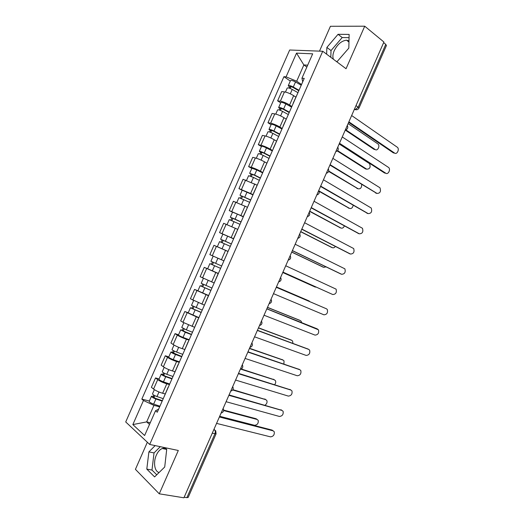 <?xml version="1.0" encoding="UTF-8"?>
<svg xmlns="http://www.w3.org/2000/svg" width="524" height="524" viewBox="0 0 524 524"><rect width="100%" height="100%" fill="white"/><g stroke="black" fill="none" stroke-linecap="round" stroke-linejoin="round"><path stroke-width="0.79" d="M333.447 59.284C332.504 57.011 332.76 54.142 334.227 50.684C337.495 44.252 341.615 40.748 346.567 40.191L348.991 40.924M159.119 472.484C154.528 471.718 153.08 462.155 156.349 455.12C157.934 451.642 159.912 449.441 162.276 448.505C163.94 447.935 165.42 448.23 166.704 449.389M147.349 442.243L135.421 469.34L159.263 493.818L183.917 497.8L383.909 42.012L364.73 26.2L330.428 26.285L319.489 51.136M322.738 51.26L289.68 50.003L125.714 421.958L149.707 444.457L322.738 51.26L346.043 68.723L364.73 26.2M159.263 493.818L178.311 450.483L149.707 444.457M188.188 497.414L186.885 497.662L214.879 433.852C215.534 432.071 215.416 430.715 214.526 429.785L213.956 429.333M184.166 497.224L186.885 497.662M383.64 42.634L385.756 44.376L386.417 45.549M295.831 97.13L293.656 95.676C290.401 93.639 287.335 92.375 284.466 91.89L281.696 91.582L277.615 100.844L280.373 101.198C283.222 101.722 286.281 102.986 289.556 104.99L291.861 106.503M297.553 93.58L293.126 103.28M280.7 102.848L277.615 100.844M293.113 103.667L293.368 103.084M286.156 119.105L283.956 117.703C280.668 115.739 277.609 114.468 274.779 113.891L272.048 113.479L267.961 122.754L270.672 123.206C273.489 123.821 276.548 125.098 279.849 127.037L282.187 128.485M287.656 116.053L283.242 125.727M271.085 124.679L267.961 122.754M283.248 126.068L283.471 125.57M276.476 141.1L274.248 139.764C270.921 137.864 267.869 136.587 265.072 135.919L262.386 135.402L258.299 144.676L260.965 145.24C263.742 145.947 266.801 147.231 270.135 149.098L272.5 150.486M277.753 138.546L273.351 148.194M261.456 146.523L258.299 144.676M273.384 148.488L273.561 148.069M266.781 163.121L264.528 161.837C261.168 160.01 258.116 158.72 255.365 157.966L252.719 157.338L248.631 166.625L251.251 167.3C253.989 168.093 257.042 169.39 260.415 171.184L262.806 172.514M267.843 161.065L263.454 170.68M251.821 168.394L248.631 166.625M263.5 170.929L263.644 170.601M257.074 185.162L243.044 179.3L238.951 188.601L253.099 194.561M257.919 183.61L253.537 193.199M242.18 190.284L238.951 188.601M247.361 207.229L233.357 201.282L229.257 210.589L243.385 216.628M247.99 206.168L243.621 215.731M232.532 212.2L229.257 210.589M237.641 229.309L223.663 223.29L219.563 232.604L233.658 238.721M238.047 228.759L233.691 238.289M222.942 234.169L219.563 232.604M227.907 251.415L213.962 245.317L209.849 254.638L223.787 260.775L216.72 257.703M228.091 251.363L223.879 260.939M218.305 273.6L204.249 267.364L200.135 276.698L214.041 282.914M207.701 268.799L204.249 267.364M218.01 273.908L213.91 283.582M208.552 295.752L194.522 289.431L190.402 298.778L204.288 305.073M197.928 290.755L194.522 289.431M208.054 296.525L203.934 306.245M198.793 317.917L184.789 311.525L180.669 320.878L182.968 322.299L194.522 327.258M188.227 312.762L184.789 311.525M198.085 319.168L193.946 328.934M189.026 340.109L186.42 339.244C182.797 337.98 179.765 336.604 177.322 335.118L175.042 333.637L170.922 342.997L173.175 344.53C175.606 346.05 178.638 347.425 182.267 348.67L184.749 349.462M188.182 342.034L188.326 341.7M178.52 334.797L175.042 333.637M188.109 341.831L183.95 351.643M179.247 362.326L176.608 361.521C172.959 360.322 169.927 358.933 167.523 357.361L165.289 355.776L161.163 365.143L163.37 366.78C165.761 368.392 168.793 369.78 172.455 370.953L174.964 371.686M178.173 364.756L178.357 364.337M168.807 356.851L165.289 355.776M178.121 364.514L173.942 374.378M169.455 384.557L166.796 383.817C163.108 382.69 160.082 381.295 157.711 379.625L155.53 377.928L151.397 387.308L153.558 389.057C155.91 390.76 158.936 392.162 162.637 393.255L165.171 393.937M168.158 387.505L168.381 387M159.086 378.931L155.53 377.928M168.125 387.223L163.92 397.133M306.848 67.072L303.861 64.937L296.695 81.207L301.529 84.541M302.715 81.842L301.948 78.2L312.677 53.828L296.525 53.134L303.861 64.937L307.68 65.179M158.608 409.198L155.53 410.757L157.272 412.237L304.234 78.397L301.948 78.2M155.53 410.757L144.624 435.523L132.847 424.591L143.465 400.5L153.945 405.373L146.668 421.892L149.51 424.433M296.695 81.207L286.071 76.858L283.923 76.681L141.827 399.105L143.465 400.5M286.071 76.858L296.525 53.134M336.277 61.406L337.246 61.459L348.827 48.116L349.135 34.42L338.059 34.302L326.871 47.422L326.622 54.169M155.15 445.603L148.901 451.885L146.799 469.104L154.6 476.906L164.719 467.008L166.711 449.356L164.837 447.64M150.257 422.73L146.668 421.892L132.847 424.591M159.656 406.814L153.945 405.373M290.303 81.043L283.923 76.681M149.347 401.024L141.827 399.105M349.063 37.656L342.192 37.551L331.024 50.566L330.795 57.299M331.024 50.566L326.871 47.422M342.192 37.551L338.059 34.302M160.279 446.684L154.03 452.926L151.986 470.061L156.761 474.79M151.986 470.061L146.799 469.104M154.03 452.926L148.901 451.885M394.657 153.119L393.341 152.87L348.65 122.374M348.879 121.843L394.637 153.106C396.963 154.888 399.707 149.248 397.447 147.342L351.65 115.535M298.798 90.744L292.497 87.161L290.08 86.519L290.663 87.174L289.471 87.05L288.259 85.687C288.934 85.209 290.61 85.654 293.289 87.03L295.523 81.967C292.844 80.585 291.167 80.146 290.479 80.644L288.279 85.641M299.001 90.279L293.289 87.03M301.228 85.235L295.523 81.967M290.113 88.425L290.951 86.512M345.847 129.86L375.282 149.589C377.601 151.331 380.28 145.855 378.02 143.989L348.106 123.612M297.953 92.663L292.241 89.427C289.556 88.052 287.879 87.6 287.211 88.071L285.449 92.06M375.328 149.622L374.057 149.366L345.264 130.09M289.025 88.065L289.471 87.05M385.71 173.234L384.544 172.986L339.29 143.707M339.486 143.249L385.821 173.254C388.127 174.944 390.884 169.488 388.71 167.549L342.257 136.934M376.73 193.356L329.917 165.06M330.087 164.674L376.998 193.422C380.175 193.317 381.164 191.437 379.966 187.775L332.858 158.353M289.189 112.568L282.842 109.077L280.451 108.383L281.047 108.999L279.882 108.828L278.624 107.558C279.259 107.165 280.93 107.643 283.615 108.999L285.849 103.929C283.163 102.566 281.493 102.095 280.851 102.508L278.637 107.518M289.366 112.169L283.615 108.999M291.593 107.112L285.849 103.929M280.432 110.4L281.303 108.422M337.62 150.657L366.708 169.167C369.885 169.095 370.822 167.248 369.525 163.626L339.179 143.962M288.318 114.553L282.56 111.396C279.868 110.04 278.205 109.555 277.576 109.942L275.748 114.094M366.656 169.16L365.503 168.911L337.292 150.977M279.351 110.027L279.882 108.828M279.574 134.419L273.187 131.013L270.81 130.273L271.425 130.843L270.279 130.633L268.982 129.448C269.578 129.14 271.236 129.657 273.934 130.987L276.168 125.911C273.469 124.574 271.818 124.07 271.209 124.398L268.995 129.421M279.724 134.072L273.934 130.987M281.951 129.015L276.168 125.911M270.744 132.402L271.642 130.352M328.758 171.04L358.121 188.771C360.525 189.164 361.704 187.736 361.658 184.494M278.67 136.463L272.88 133.384C270.174 132.055 268.524 131.537 267.928 131.838L266.028 136.148M357.918 188.719L328.653 171.42M269.67 132.009L270.279 130.633M367.73 213.484L320.537 186.433M320.675 186.118L368.169 213.609C371.32 213.484 372.335 211.624 371.215 208.015L323.452 179.798M358.724 233.619L311.151 207.832M311.256 207.589L359.333 233.809C362.451 233.671 363.492 231.824 362.444 228.274L314.033 201.255M349.711 253.76L301.752 229.243M301.831 229.073L350.484 254.035C353.582 253.871 354.643 252.044 353.674 248.546L304.608 222.733M269.945 156.283L263.513 152.969L261.155 152.183L261.797 152.707L260.664 152.451L259.328 151.364C259.891 151.141 261.528 151.685 264.24 153.001L266.48 147.919C263.769 146.602 262.131 146.065 261.555 146.301L259.341 151.338M270.07 156.008L264.24 153.001M272.297 150.945L266.48 147.919M261.044 154.416L261.974 152.307M319.024 190.946L349.534 208.382C351.388 208.899 352.6 207.877 353.176 205.31M269.015 158.399L263.186 155.399C260.474 154.089 258.836 153.539 258.273 153.755L256.308 158.222M349.161 208.277L319.195 191.398M259.976 154.017L260.664 152.451M260.31 178.173L253.839 174.951L251.042 174.296L249.666 173.3L254.54 175.029L256.78 169.946L251.893 168.237L249.673 173.28M260.408 177.957L254.54 175.029M262.635 172.887L256.78 169.946M251.337 176.457L252.293 174.282M309.697 211.146L340.934 228.019C342.382 228.523 343.528 227.829 344.373 225.942M259.354 180.348L253.485 177.433L248.612 175.691L246.568 180.322M340.397 227.848L309.599 211.362M250.276 176.044L251.042 174.296M250.662 200.089L239.992 195.256L242.226 190.186L252.968 194.856M250.734 199.926L239.992 195.256M241.616 198.524L242.605 196.277M300.73 231.575L332.327 247.669C333.421 248.101 334.423 247.701 335.334 246.463M249.679 202.323L238.937 197.646L236.828 202.441M331.62 247.42L300.665 231.732M240.562 198.098L241.413 196.159M340.685 273.908L292.353 250.682M292.392 250.583L341.628 274.275C344.7 274.091 345.788 272.284 344.884 268.838L295.176 244.236M241.007 222.019L230.311 217.231L235.106 219.156L237.352 214.061L232.545 212.161L230.318 217.224M241.053 221.921L235.106 219.156M243.287 216.844L237.352 214.061M231.89 220.611L232.911 218.298M291.757 252.024L323.714 267.332L326.033 266.88M239.999 224.324L229.257 219.628L227.075 224.586M322.836 266.991L291.717 252.116M230.842 220.165L231.772 218.049M282.947 272.107L332.766 294.527L282.934 272.133M332.766 294.527C335.812 294.331 336.919 292.53 336.087 289.143L285.731 265.76M231.346 243.974L220.617 239.232L225.372 241.256L227.619 236.154L222.857 234.156L220.624 239.232M231.359 243.942L225.372 241.256M233.599 238.859L227.619 236.154M222.156 242.717L223.204 240.339M222.988 249.234L227.927 251.382M282.777 272.493L315.094 287.021L316.254 287.126M230.305 246.339L219.563 241.63L217.322 246.712L219.995 247.918M227.933 251.363L217.322 246.712M315.094 287.021L282.77 272.513M221.108 242.258L222.124 239.959M276.292 287.276L326.518 308.826L276.279 287.303M273.489 293.656L323.898 314.806C326.917 314.583 328.05 312.802 327.284 309.461L326.518 308.826M221.659 265.976L210.917 261.253L213.157 256.171M220.617 268.347L211.703 264.463L212.443 264.758L213.471 262.432M309.861 301.66L309.016 300.907L276.443 286.936L309.016 300.907M220.604 268.38L209.862 263.657L211.408 264.279L212.43 261.967M218.364 273.469L207.622 268.74L209.862 263.657M212.423 264.81L211.408 264.279M266.86 308.767L316.725 328.666M264.024 315.225L315.022 335.105C318.016 334.849 319.168 333.087 318.468 329.799L266.821 308.865M211.945 288.036L201.209 283.301L203.397 278.329M210.93 290.348L201.995 286.504L202.755 286.759L203.718 284.578M301.621 322.62L301.202 321.297L300.383 320.623L267.443 307.437M210.89 290.44L200.148 285.704L201.74 286.228L202.677 284.1M208.644 295.536L197.908 290.794L200.148 285.711M267.482 307.346L299.531 320.203M202.696 286.897L201.74 286.228M257.422 330.277L308.027 349.036M254.553 336.814L306.134 355.416C309.108 355.141 310.274 353.386 309.638 350.156L308.754 349.423L257.349 330.447M202.225 310.116L191.489 305.361L193.611 300.547M201.236 312.37L192.275 308.571L193.061 308.78L193.952 306.75M292.896 343.377L292.621 341.078L291.737 340.351L258.443 327.952M201.17 312.527L190.428 307.771L192.066 308.204L192.917 306.258M198.923 317.623L188.188 312.867L190.422 307.784M258.509 327.801L291.069 339.997M192.956 309.003L192.066 308.204M247.976 351.814L299.309 369.433M245.068 358.429L297.239 375.747C300.193 375.446 301.379 373.704 300.802 370.52L299.866 369.748L247.865 352.056M192.498 332.223L186.354 329.865L181.763 327.448L183.813 322.784M191.535 334.41L182.548 330.657L183.354 330.821L184.179 328.941M283.903 364.049L284.028 360.866L283.091 360.106L249.431 348.493M191.437 334.633L185.286 332.281L180.701 329.858L182.372 330.199L183.151 328.437M189.19 339.735L183.033 337.404C180.223 336.277 178.697 335.458 178.455 334.96L180.688 329.878M249.529 348.27L282.593 359.818M183.21 331.135L182.372 330.199M238.518 373.363L290.571 389.849M235.577 380.057L288.338 396.098C291.272 395.764 292.477 394.035 291.953 390.904L290.964 390.092L238.381 373.678M182.758 354.348L176.575 352.069C173.758 350.956 172.245 350.117 172.023 349.56L174.007 345.047M181.821 356.477L172.809 352.763L173.634 352.881L174.394 351.152M274.648 384.655C275.748 383.273 276.004 381.95 275.421 380.673L274.432 379.867L240.765 369.158M181.697 356.759L175.507 354.493C172.691 353.379 171.178 352.534 170.962 351.971L172.678 352.22L173.372 350.635M179.444 361.868L173.248 359.621C170.431 358.514 168.918 357.663 168.708 357.073L170.948 351.997M241.223 368.981L274.104 379.664M173.457 353.287L173.634 352.881L172.678 352.22M229.054 394.939L281.82 410.299M226.08 401.712L279.43 416.462C282.338 416.108 283.563 414.386 283.098 411.301L282.056 410.456L228.883 395.325M173.005 376.494L166.783 374.3C163.96 373.206 162.453 372.335 162.27 371.693L164.195 367.331M172.095 378.564L165.23 376.153L163.062 374.896L163.907 374.968L164.602 373.389M265.033 405.19C266.84 403.86 267.43 402.288 266.808 400.493L265.773 399.655L232.676 389.994M171.944 378.904L165.722 376.723C162.892 375.629 161.392 374.758 161.209 374.103L162.971 374.254L163.586 372.859M169.691 384.02L163.455 381.858C160.626 380.771 159.126 379.887 158.955 379.212L161.196 374.136M232.892 389.666L265.589 399.53M163.691 375.459L163.907 374.968L162.971 374.254M219.576 416.534L272.067 430.08L273.043 430.767M216.569 423.385L270.508 436.852C273.404 436.466 274.642 434.75 274.229 431.717L273.142 430.839L219.373 416.993M163.252 398.659L156.984 396.55C154.148 395.476 152.661 394.572 152.517 393.845L154.364 389.633M162.368 400.67L155.451 398.351L153.309 397.048L154.167 397.074L154.796 395.646M219.68 416.292L254.54 425.298C257.402 424.951 258.614 423.294 258.181 420.327L257.101 419.455L223.617 410.547M162.185 401.076L155.916 398.974C153.08 397.906 151.593 397.002 151.449 396.255L153.25 396.321L153.787 395.103M159.931 406.198L153.656 404.115C150.814 403.048 149.327 402.137 149.196 401.371L151.436 396.295M223.643 410.089L256.092 418.735L257.061 419.423M153.912 397.657L154.167 397.074L153.25 396.321M221.279 412.643L222.621 409.598M230.914 390.688L232.25 387.642M240.542 368.752L241.878 365.706M250.158 346.836L251.494 343.796M259.766 324.939L261.096 321.906M269.362 303.069L270.692 300.036M278.951 281.218L280.281 278.185M288.528 259.387L289.857 256.36M298.097 237.575L299.427 234.556M307.66 215.79L308.983 212.77M317.21 194.024L318.533 191.005M326.753 172.278L328.076 169.265M336.284 150.552L337.607 147.545M345.807 128.852L347.124 125.845M213.831 429.615L215.718 430.787L216.078 433.839L212.246 433.23M354.289 109.516L355.233 109.614L358.246 107.086L385.756 44.376M354.434 109.195L356.759 109.745M162.637 393.255L166.796 383.817M172.455 370.953L176.608 361.521M182.267 348.67L186.42 339.244M192.072 326.406L196.218 316.994M201.864 304.162L206.004 294.763M211.644 281.945L215.783 272.552M221.416 259.753L225.549 250.367M231.182 237.575L235.309 228.202M240.935 215.423L245.055 206.056M250.675 193.297L254.795 183.937M260.415 171.184L264.528 161.837M270.135 149.098L274.248 139.764M279.849 127.037L283.956 117.703M289.556 104.99L293.656 95.676M163.37 366.78L167.523 357.361M173.175 344.53L177.322 335.118M182.968 322.299L187.107 312.9M192.753 300.088L196.886 290.696M202.526 277.903L206.659 268.524M212.292 255.738L216.419 246.365M222.045 233.593L226.172 224.233M231.791 211.473L235.911 202.12M241.525 189.374L245.638 180.033M251.251 167.3L255.365 157.966M260.965 145.24L265.072 135.919M270.672 123.206L274.779 113.891M280.373 101.198L284.466 91.89M153.558 389.057L157.711 379.625M356.045 105.52L358.992 108.068M216.091 433.806L188.162 497.459M394.637 153.106L393.341 152.87M290.309 93.809L292.241 89.427M374.057 149.366L375.282 149.589M385.821 173.254L384.544 172.986M376.998 193.422L375.741 193.114M280.582 115.889L282.56 111.396M365.503 168.911L366.708 169.167M270.856 137.989L272.88 133.384M356.936 188.476L358.121 188.771M368.169 213.609L366.924 213.261M359.333 233.809L358.102 233.422M350.484 254.035L349.272 253.609M261.109 160.108L263.186 155.399M348.355 208.054L349.534 208.382M251.356 182.254L253.485 177.433M339.775 227.652L340.934 228.019M244.826 197.083L247.073 191.994M241.597 204.419L243.771 199.487M331.188 247.263L332.327 247.669M341.628 274.275L340.436 273.81M231.824 226.604L234.045 221.567M322.588 266.899L323.714 267.332M222.065 248.769L224.311 243.667M215.633 263.376L217.886 258.267M212.325 270.895L214.571 265.786M317.636 329.118L316.489 328.548M205.886 285.514L208.113 280.464M202.572 293.047L204.819 287.931M299.296 320.085L300.383 320.623M308.754 349.423L307.621 348.82M196.127 307.68L198.308 302.721M192.806 315.212L195.059 310.097M290.669 339.781L291.737 340.351M299.866 369.748L298.746 369.106M186.354 329.865L188.489 325.011M183.033 337.404L185.286 332.281M282.036 359.497L283.091 360.106M290.964 390.092L289.857 389.411M176.575 352.069L178.671 347.32M173.248 359.621L175.507 354.493M273.39 379.225L274.432 379.867M282.056 410.456L280.969 409.735M166.783 374.3L168.833 369.649M163.455 381.858L165.722 376.723M264.744 398.974L265.773 399.655M273.142 430.839L272.067 430.08M156.984 396.55L158.988 391.998M153.656 404.115L155.916 398.974M256.092 418.735L257.101 419.455M346.567 40.191L348.964 42.071M162.276 448.505L166.704 449.428M345.303 129.991C347.654 129.205 348.322 127.692 347.294 125.459M335.812 151.626C338.163 150.847 338.818 149.34 337.79 147.12M326.308 173.28C328.659 172.507 329.314 171.014 328.279 168.793M316.797 194.961C319.142 194.194 319.797 192.701 318.762 190.494M307.274 216.667C309.618 215.901 310.274 214.414 309.232 212.207M297.737 238.394C300.082 237.634 300.737 236.147 299.695 233.94M288.193 260.146C290.538 259.387 291.193 257.9 290.152 255.692M278.644 281.919C280.988 281.159 281.643 279.672 280.602 277.458M269.074 303.717C271.425 302.957 272.08 301.464 271.039 299.25M259.498 325.542C261.849 324.775 262.511 323.275 261.469 321.055M249.915 347.386C252.267 346.613 252.928 345.106 251.893 342.879M240.32 369.256C242.678 368.477 243.339 366.964 242.311 364.724M230.711 391.153C233.075 390.36 233.743 388.834 232.715 386.588M221.095 413.069C223.466 412.264 224.141 410.731 223.113 408.471M354.479 109.084L355.233 109.614C356.923 110.047 358.18 109.516 359.006 108.029L386.437 45.503"/></g></svg>
